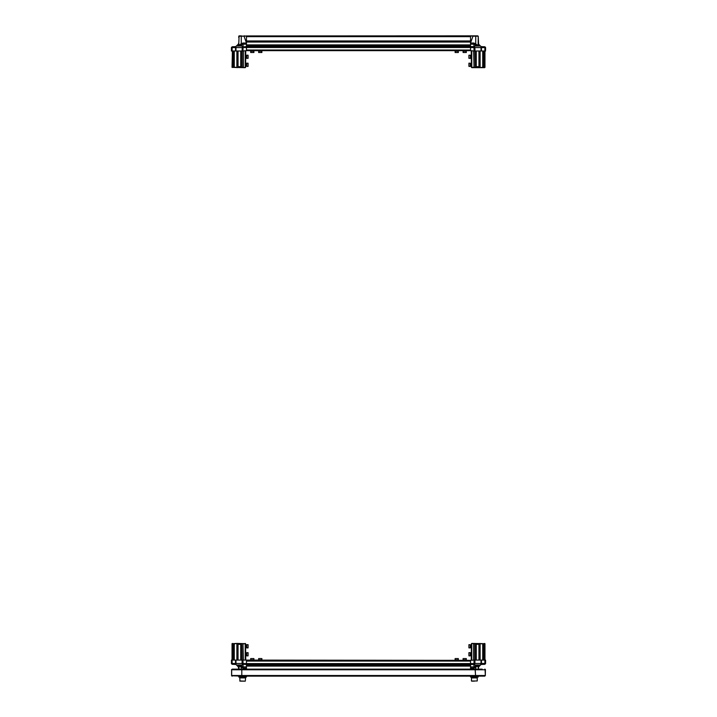 <?xml version="1.0" encoding="UTF-8"?>
<svg xmlns="http://www.w3.org/2000/svg" width="717" height="717" viewBox="0 0 717 717"><rect width="100%" height="100%" fill="white"/><g stroke="black" fill="none" stroke-linecap="round" stroke-linejoin="round"><path stroke-width="1.08" d="M239.236 35.85L244.013 36.173L238.806 36.173L238.806 37.66M475.801 660.07L475.577 643.705L474.027 643.705L474.027 660.07L474.914 660.07L474.914 663.485L473.928 664.301L246.505 664.301L246.505 666.129L246.505 665.313L470.495 665.313L470.495 666.129L470.495 661.092L246.505 661.092L246.505 664.301L243.072 664.301L242.265 663.503L242.265 660.07L242.086 663.485L242.086 660.07L242.973 660.07L242.973 643.705L241.512 643.705L241.512 660.07M231.421 660.07L232.129 660.07L232.129 664.301L231.421 663.592L231.421 660.07M235.49 660.07L235.947 660.07L235.947 663.485L235.49 663.485L235.49 660.07L232.129 660.07M245.94 669.113L246.505 668.02L243.09 668.02L243.09 666.882L246.505 666.882L246.505 669.113L470.495 669.113L470.495 666.882L473.91 666.882L473.91 668.02L470.495 668.02L471.06 669.113M245.707 660.07L245.546 643.705L242.812 643.857L242.812 660.07M234.154 660.07L234.154 643.857L233.025 643.705L232.066 643.705L232.066 660.07M235.947 664.489L232.129 664.301L235.49 664.301L235.947 663.485L235.947 664.489L238.331 666.882L238.178 666.057L239.657 664.973L241.988 666.425L241.306 667.455L239.415 665.878L238.806 669.113L232.254 669.113L241.826 669.113L241.459 669.759L241.853 669.113L241.853 676.176L231.636 675.79M478.58 666.98L481.51 663.485L481.053 663.485L481.053 660.07L481.51 660.07L481.51 664.301L484.871 664.301L484.871 660.07L485.579 660.07L485.579 663.592L485.579 660.07M474.188 660.07L474.188 643.857L471.777 643.382L484.934 643.705L484.934 660.07L484.934 643.705L482.846 643.857L482.846 660.07M473.91 664.301L473.91 666.882L475.012 666.425L475.694 667.455L473.91 668.02M235.49 47.573L235.947 47.573L235.947 50.997L235.49 50.997L235.49 47.564L232.129 47.564L232.129 50.997L231.421 50.997L231.421 47.465L232.129 46.757L232.129 47.564L231.421 47.483M241.199 50.997L241.199 67.04L242.973 67.362L242.973 50.997L242.086 50.997L242.265 47.573M244.013 35.85L246.505 36.173L246.505 44.185L243.09 44.185L243.09 43.047L246.505 43.047L244.013 36.173L246.505 35.913L476.464 35.85M246.505 45.754L470.495 45.771L246.505 45.754L246.505 44.929L246.505 50.674L470.495 50.674L474.027 50.997L474.027 67.362L475.488 67.362L475.488 50.997M240.536 35.85L241.306 35.85L241.306 43.612L243.09 43.047M242.812 50.997L242.812 67.201L245.223 67.685L232.066 67.362L234.154 67.201L234.154 50.997M242.265 50.997L242.265 47.564L243.072 46.757L246.505 46.757L243.09 46.757L243.09 44.185L241.988 44.633L241.306 43.612L239.361 45.171L238.806 43.612L239.128 35.85M470.495 46.757L473.928 46.757L474.914 47.573L474.914 50.997L474.027 50.997L474.027 47.564L470.495 47.465L470.495 45.754M485.579 50.997L484.871 50.997L484.871 46.757L485.579 47.465L485.579 49.966M481.51 50.997L481.053 50.997L481.053 47.573L481.51 47.573L481.51 50.997L484.871 50.997M485.579 47.483L484.871 46.757L481.053 46.569L478.58 44.087L478.194 36.173L472.987 36.173L470.495 43.047L473.91 43.047L473.91 44.185L470.495 44.185L470.495 36.173L472.987 35.85M470.495 46.569L473.928 46.569L474.914 47.573L481.053 47.573L481.053 46.569L478.669 44.185L477.97 46.094L475.012 44.633L475.694 43.612L475.694 35.85L477.764 35.85M471.293 50.997L471.454 67.362L474.188 67.201L474.188 50.997M482.846 50.997L482.846 67.201L483.975 67.362L484.934 67.362L484.934 50.997L484.611 67.685L471.777 67.685L471.777 50.997M474.349 681.15L471.678 681.15L474.349 681.15M471.499 677.941L471.454 680.926L477.235 680.926L477.235 677.941L471.499 677.941L471.445 676.982M240.715 681.15L241.602 681.15M244.345 681.15L245.268 681.15M245.546 677.941L245.322 681.15L239.765 680.926L245.339 681.15M245.555 676.982L245.555 677.941L239.765 677.941L239.765 677.457M246.765 647.621L248.046 647.872L248.046 644.664L246.765 644.664L246.765 647.621M246.765 655.266L246.765 655.894L248.046 655.894L248.046 652.685L246.765 652.685L246.765 655.266M470.621 647.541L470.235 644.664L468.954 644.664L468.954 647.872L470.235 647.872L470.235 644.664L470.621 646.671M470.621 655.32L470.235 655.894L470.235 652.685L468.954 652.685L468.954 655.894L470.235 655.894L470.235 652.685L470.621 655.257M246.379 63.204L246.765 66.403L248.046 66.403L248.046 63.195L246.765 63.195L246.765 66.403L248.046 66.403M470.621 58.122L470.235 55.164L468.954 55.164L468.954 58.382L470.235 58.382L470.621 55.173M470.621 66.143L470.235 63.195L468.954 63.195L468.954 66.403L470.235 66.403L470.235 63.195L470.621 65.328M246.379 55.55L246.765 58.382L248.046 58.382L248.046 55.164L246.765 55.164L246.765 58.382L248.046 58.382M253.71 51.257L250.681 51.257L250.681 52.538L253.89 52.538L253.71 51.257M261.588 51.257L258.703 51.257L258.703 52.538L261.911 52.538L261.588 51.257M455.089 50.871L458.297 51.257L455.089 51.257L455.089 52.538M458.253 52.538L455.134 52.538M260.585 659.81L261.911 659.81L261.911 658.529L258.703 658.529L258.703 659.81L260.585 659.81M252.931 659.81L253.89 659.81L253.89 658.529L250.681 658.529L250.681 659.81L252.931 659.81M456.379 659.81L458.297 659.81L458.297 658.529L455.089 658.529L455.089 659.81L456.379 659.81M464.177 659.81L466.319 659.81L466.319 658.529L463.11 658.529L463.11 659.81L464.177 659.81M465.306 50.871L466.319 51.257L463.11 51.257L463.11 52.538L466.319 52.538L466.319 51.257L463.11 50.871M246.505 47.483L470.495 47.483L470.495 49.966L246.505 49.966L246.505 47.465L243.072 47.465L242.973 50.997L246.505 50.674M470.495 47.483L470.495 50.674M246.505 42.07L246.505 40.994L470.495 40.994L470.495 42.07L246.505 42.07M474.735 660.07L474.735 663.503L473.928 664.301L473.928 663.592L470.495 663.592L470.495 660.384L242.973 660.07L243.072 663.592L246.505 663.592L246.505 660.384M474.349 676.176L478.194 676.176L478.194 676.982L470.495 676.982L470.495 676.176L246.505 676.176L246.505 676.982L238.806 676.982L238.806 676.176L238.806 676.982M455.313 50.871L457.177 50.871M457.724 50.871L457.186 50.808M253.89 52.538L253.89 50.871L250.977 50.871M250.896 50.871L252.993 50.871M253.585 50.808L253.02 50.808M466.319 52.538L466.149 50.871M463.827 50.871L463.164 50.808M465.324 50.808L463.478 50.808M259.007 51.257L261.902 50.808L259.007 51.257M470.621 58.373L468.954 58.382M470.621 55.738L470.684 58.113M246.379 66.17L246.316 63.293M246.379 58.194L246.379 56.32M246.379 55.657L246.316 56.311M468.954 66.403L470.621 66.376M470.684 65.964L470.684 65.346M470.684 655.141L470.684 655.607M470.684 647.299L470.684 646.68M258.703 660.258L261.911 659.81L261.911 658.529M261.597 660.196L259.267 660.258M465.862 660.196L463.567 660.196M457.58 660.196L456.308 660.196M455.089 660.258L458.297 659.81L458.297 658.529M456.299 660.258L455.385 660.196M250.681 660.196L253.89 659.81L253.89 658.529M253.433 660.196L253.89 660.196M251.326 660.258L253.28 660.258M466.301 660.258L463.989 660.196M463.953 660.258L463.433 660.258M246.379 647.334L246.379 645.587M246.379 644.664L246.765 647.872L248.046 647.872M246.316 645.551L246.316 645.013M246.379 655.248L246.765 652.685L246.765 655.894L248.046 655.894M232.227 669.113L231.582 669.759L232.227 669.113L231.681 669.759L231.681 675.531L232.227 676.176L231.734 675.817M482.209 669.113L475.174 669.113L475.541 669.759L475.147 669.113L475.505 675.531L475.102 669.113L241.826 669.113M485.364 669.508L484.773 669.113L485.418 669.759L485.319 675.531L485.077 669.221M242.911 664.283L243.072 663.592M242.283 663.664L242.973 663.503M235.49 663.503L231.421 663.503M246.505 664.489L243.09 664.301M481.51 663.503L485.579 663.503M474.717 663.664L474.027 663.503L474.027 660.07L470.495 660.384M242.283 47.403L242.973 47.564M242.911 46.775L243.072 47.465M241.988 44.633L239.03 46.094L238.331 44.185L235.49 46.757L235.49 47.564L242.086 47.573L242.364 46.856L240.921 44.078M474.089 46.775L473.928 47.465M474.735 50.997L474.735 47.564L474.027 47.564M481.053 47.564L485.579 47.564M475.012 44.633L473.91 44.185L473.91 46.757M485.418 675.531L484.773 676.176L485.319 675.531L484.773 676.176L241.853 676.176L241.808 669.463M475.147 676.176L475.541 675.531L475.147 676.176M241.459 675.531L241.853 676.176L241.495 675.531L231.708 675.531M231.6 675.665L231.869 676.068L231.6 675.665M241.719 669.759L241.898 669.113M231.636 669.517L231.582 675.531L232.227 676.176M238.806 43.047L238.331 44.185M232.389 50.997L232.066 67.362M240.742 660.07L240.742 644.341L238.017 644.341L238.25 643.705L236.879 643.705L236.879 660.07M232.066 643.705L237.013 643.382L234.154 643.857M234.316 660.07L234.316 643.705M237.013 643.382L245.546 643.705L245.546 660.07M242.086 660.07L235.947 660.07M233.025 643.705L233.025 660.07M238.806 669.113L238.223 666.425M238.25 643.705L241.512 643.705M241.423 643.705L241.199 660.07M238.017 644.341L238.017 660.07M233.186 643.857L233.186 660.07M240.742 644.341L241.199 644.018M243.296 660.07L242.973 643.705M241.988 666.425L243.09 666.882L243.09 664.489L242.086 663.485L235.947 663.485M240.921 666.98L242.507 664.067M235.31 664.067L238.833 666.98M238.331 666.882L238.806 668.02M237.085 664.973L239.03 664.973L239.361 665.896M241.602 664.973L239.657 664.973L239.738 665.896M478.194 36.173L478.167 44.078L477.639 45.171L473.91 43.047M471.454 660.07L471.454 643.705L471.293 660.07M482.846 643.857L480.121 643.705L480.121 660.07M479.987 643.382L478.75 643.705L478.983 644.341L476.258 644.341L476.258 660.07M483.975 660.07L483.975 643.705M484.871 660.07L481.51 660.07M481.053 660.07L474.914 660.07M473.704 660.07L473.704 643.382L474.027 660.07M482.684 643.705L482.684 660.07M475.488 643.705L475.488 660.07M475.012 666.425L477.97 664.973L478.822 666.057L478.194 669.113L478.669 666.882L481.053 664.489L484.871 664.301L485.579 663.592M475.577 643.705L478.75 643.705M478.983 660.07L478.983 644.341M478.194 667.455L477.262 665.896L475.694 667.455L475.694 669.113M483.814 660.07L483.814 643.857M475.801 644.018L476.258 644.341M481.053 663.494L474.914 663.494L474.089 664.283M478.167 666.98L481.69 664.067M478.777 666.425L478.194 668.02M474.493 664.067L476.079 666.98M473.928 664.489L470.495 664.489M475.398 664.973L477.343 664.973L477.262 665.896M479.915 664.973L477.97 664.973L477.639 665.896M484.611 660.07L484.611 643.382L484.934 660.07M245.546 50.997L245.546 67.362L245.707 50.997M234.154 67.201L236.879 67.362L236.879 50.997M237.013 67.685L238.25 67.362L238.017 66.717L240.742 66.717L240.742 50.997M233.025 50.997L233.025 67.362M232.129 50.997L235.49 50.997M235.947 50.997L242.086 50.997M242.973 67.362L242.973 50.997M234.316 67.362L234.316 50.997M241.512 67.362L241.512 50.997M231.421 47.465L232.129 46.757L235.947 46.569L235.947 47.564M241.423 67.362L238.25 67.362M238.017 50.997L238.017 66.717M233.186 50.997L233.186 67.201M241.199 67.04L240.742 66.717M238.833 44.078L235.31 46.999M242.507 46.999L246.505 46.569M241.602 46.094L239.657 46.094L239.738 45.171M237.085 46.094L239.03 46.094L239.361 45.171M238.223 44.633L238.806 43.612M235.947 46.569L235.49 46.757M476.258 50.997L476.258 66.717L478.983 66.717L478.75 67.362L480.121 67.362L480.121 50.997M479.987 67.685L482.846 67.201M482.684 50.997L482.684 67.362M471.454 67.362L471.454 50.997L471.454 67.362M474.914 50.997L481.053 50.997M483.975 67.362L483.975 50.997M478.75 67.362L475.488 67.362M475.577 67.362L475.801 50.997M478.983 66.717L478.983 50.997M483.814 67.201L483.814 50.997M476.258 66.717L475.801 67.04M484.611 50.997L484.934 67.362M473.704 50.997L474.027 67.362M481.51 46.757L481.053 46.569L481.51 47.573M476.079 44.078L474.493 46.999M481.69 46.999L478.167 44.078M478.669 44.185L478.194 43.047M478.777 44.633L478.194 43.612M479.915 46.094L477.97 46.094L477.639 45.171M475.398 46.094L477.343 46.094L477.262 45.171M244.596 681.15L241.055 681.15M246.505 46.775L470.495 46.775M238.42 44.087L237.515 45.001M238.42 666.98L237.515 666.066M231.421 663.575L231.421 661.092M239.801 677.941L239.747 676.982M477.253 676.982L477.253 677.941M471.454 677.457L471.445 677.941M470.621 647.747L468.954 647.872M485.292 675.531L475.541 675.531M475.541 669.759L485.292 669.759M475.237 675.531L241.763 675.531M241.763 669.759L475.237 669.759M231.708 669.759L241.459 669.759M232.389 643.382L232.389 660.07M243.09 668.02L241.306 667.455L241.306 669.113M245.223 660.07L245.223 643.382M239.128 664.955L239.415 665.878M471.777 643.382L471.777 660.07M477.45 664.955L477.334 665.878M481.053 664.489L481.51 664.301M243.296 50.997L243.296 67.685M245.223 67.685L245.223 50.997M239.55 46.103L239.666 45.189M477.872 46.103L477.585 45.189M246.505 46.686L470.495 46.686M246.505 46.103L470.495 46.103M246.505 44.929L470.495 44.929M246.505 41.873L470.495 41.873L246.505 41.837M246.505 41.801L470.495 41.801M246.505 41.219L470.495 41.219M246.505 36.621L470.495 36.621M246.505 35.913L470.495 35.913M470.495 663.575L246.505 663.575M470.495 664.381L246.505 664.381M470.495 664.964L246.505 664.964M470.495 665.286L246.505 665.286M470.495 666.129L246.505 666.129M239.765 677.941L239.989 681.15M245.707 647.146L246.379 647.146L245.707 647.146M245.707 645.39L246.379 645.39M245.707 655.177L246.316 655.177M245.707 653.411L246.379 653.411M471.293 647.146L470.621 647.146M471.293 645.39L470.621 645.39M245.707 65.677L246.379 65.677L245.707 65.677M471.293 655.177L470.621 655.177M471.293 653.411L470.621 653.411M245.707 57.656L246.379 57.656L245.707 57.656M245.707 63.912L246.379 63.912M471.293 57.656L470.621 57.656M471.293 55.89L470.621 55.89M471.293 65.677L470.621 65.677L471.293 65.677M471.293 63.912L470.621 63.912M458.297 51.257L458.297 52.538L458.297 51.257M245.707 55.89L246.379 55.89M261.911 50.871L261.911 52.538M466.319 660.196L466.319 658.529M470.495 676.982L470.495 676.176"/></g></svg>
